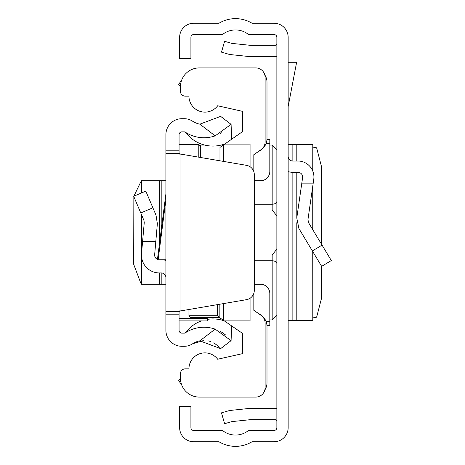 <?xml version="1.0" encoding="UTF-8"?>
<svg xmlns="http://www.w3.org/2000/svg" width="465" height="465" viewBox="0 0 465 465"><rect width="100%" height="100%" fill="white"/><g stroke="black" fill="none" stroke-linecap="round" stroke-linejoin="round"><path stroke-width="0.7" d="M288.155 427.643L288.155 37.357A14.107 14.107 0 0 0 274.048 23.25L252.047 23.25A31.975 31.975 0 0 0 218.974 23.25L193.736 23.25A14.107 14.107 0 0 0 179.63 37.357L179.63 58.514L190.912 58.514L190.912 37.357A2.819 2.819 0 0 1 193.736 34.538L221.84 34.538A1.883 1.883 0 0 0 222.979 34.154A20.693 20.693 0 0 1 248.037 34.154A1.883 1.883 0 0 0 249.176 34.538L274.048 34.538A2.819 2.819 0 0 1 276.867 37.357L276.867 427.643A2.819 2.819 0 0 1 274.048 430.462L249.176 430.462A1.883 1.883 0 0 0 248.037 430.846A20.693 20.693 0 0 1 222.979 430.846A1.883 1.883 0 0 0 221.84 430.462L193.736 430.462A2.819 2.819 0 0 1 190.912 427.643L190.912 406.486L179.63 406.486L179.63 427.643A14.107 14.107 0 0 0 193.736 441.75L218.974 441.75A31.975 31.975 0 0 0 252.047 441.75L274.048 441.75A14.107 14.107 0 0 0 288.155 427.643M276.867 408.497A13.165 13.165 0 0 0 274.989 408.363L250.635 408.363A13.165 13.165 0 0 0 249.257 408.439L230.814 410.374A13.165 13.165 0 0 0 228.565 410.81L221.491 412.839L224.601 423.691L231.675 421.662A1.883 1.883 0 0 1 231.994 421.598L250.437 419.663A1.883 1.883 0 0 1 250.635 419.651L274.989 419.651A1.883 1.883 0 0 1 276.867 421.528M276.867 56.503A13.165 13.165 0 0 1 274.989 56.637L250.635 56.637A13.165 13.165 0 0 1 249.257 56.561L230.814 54.626A13.165 13.165 0 0 1 228.565 54.19L221.491 52.161L224.601 41.309L231.675 43.338A1.883 1.883 0 0 0 231.994 43.402L250.437 45.338A1.883 1.883 0 0 0 250.635 45.349L274.989 45.349A1.883 1.883 0 0 0 276.867 43.472M288.155 171.602A15.99 15.99 0 0 0 292.857 172.312L297.937 172.312A4.702 4.702 0 0 1 302.593 177.682L296.78 217.992L298.902 228.507L321.646 266.358L331.318 260.545L308.574 222.694L307.952 219.602L313.759 179.292A15.99 15.99 0 0 0 297.937 161.024L292.857 161.024A4.702 4.702 0 0 1 288.155 156.321M313.207 183.129L301.808 183.129M312.747 170.998L312.8 144.569L288.155 144.569M312.747 251.553L312.8 320.432L288.155 320.432M312.8 147.103L316.619 147.794L321.489 166.586L321.489 244.183M321.489 266.096L321.489 298.414L316.619 317.206L312.8 317.897M288.155 62.281L296.629 62.281L288.155 106.607M254.297 255.006L272.17 255.006L276.82 249.164L276.867 248.496L276.82 249.164M276.82 215.836L276.867 216.51L276.82 215.836L272.17 209.994L254.297 209.994M276.867 208.768L276.867 215.667M276.867 249.333L276.867 256.232M264.812 74.952A13.165 13.165 0 0 1 266.997 82.218L266.997 138.454A14.107 14.107 0 0 1 260.377 150.41L256.634 152.753M256.634 312.248L260.377 314.59A14.107 14.107 0 0 1 266.997 326.546L266.997 382.782A13.165 13.165 0 0 1 264.812 390.048M180.496 85.862L178.595 84.851A31.975 31.975 0 0 1 181.67 80.137M181.67 384.863A31.975 31.975 0 0 1 178.595 380.149L180.496 379.138M253.826 171.666L253.826 154.717L261.103 149.625A9.405 9.405 0 0 0 265.114 141.924L265.114 77.324A9.405 9.405 0 0 0 255.709 67.919L199.282 67.919A18.809 18.809 0 0 0 180.472 86.728L180.472 91.431A4.702 4.702 0 0 0 185.175 96.133L188.935 96.133A15.99 15.99 0 0 0 217.69 105.764L242.544 111.368L242.544 131.601L219.974 147.405L219.974 160.803M254.297 284.225L260.412 284.225A9.405 9.405 0 0 1 269.816 293.63L269.816 325.372L266.945 325.372M219.178 304.331L219.178 317.345L242.544 333.399L242.544 353.632L217.69 359.236A15.99 15.99 0 0 0 188.935 368.867L185.175 368.867A4.702 4.702 0 0 0 180.472 373.569L180.472 378.272A18.809 18.809 0 0 0 199.282 397.081L255.709 397.081A9.405 9.405 0 0 0 265.114 387.676L265.114 323.076A9.405 9.405 0 0 0 261.103 315.375L253.826 310.283L253.826 293.334M250.065 298.251L250.065 320.902L224.694 320.902M250.065 166.749L250.065 144.098L224.694 144.098M223.735 144.772L223.735 161.448M223.735 303.552L223.735 320.228M219.974 317.595L190.819 317.595L188.935 315.712L188.935 309.498L188.935 315.712L217.55 315.712L217.55 304.61M266.945 139.628L269.816 139.628L269.816 171.37A9.405 9.405 0 0 1 260.412 180.775L254.297 180.775M219.178 317.345L217.55 315.712M157.449 259.377A4.702 4.702 0 0 1 154.659 254.663L157.362 223.712L156.013 215.173L145.801 191.121L133.682 196.265L143.894 220.317L144.249 222.566L141.54 253.512A17.868 17.868 0 0 0 159.344 272.938L161.192 272.938A4.702 4.702 0 0 1 165.895 277.64L165.895 259.772L157.397 259.772L165.895 193.957L165.895 176.072M158.129 259.772L165.895 199.648L165.895 259.772M165.895 199.648L165.895 182.658M165.895 314.788L165.895 311.527L179.066 311.527L179.066 314.788L165.895 314.788L165.895 330.307A15.99 15.99 0 0 0 181.885 346.297L184.28 346.297A15.049 15.049 0 0 0 192.522 343.838A20.925 20.925 0 0 1 199.857 340.828L220.613 348.64L231.082 340.653L215.167 329.139L199.857 340.828M179.066 311.527L180.943 310.864L180.943 154.136L165.895 153.473L165.895 311.527L180.943 310.864L246.479 299.669A9.405 9.405 0 0 0 254.297 290.398L254.297 174.602A9.405 9.405 0 0 0 246.479 165.331L180.943 154.136L179.066 153.473L165.895 153.473L165.895 134.693A15.99 15.99 0 0 1 181.885 118.703L184.28 118.703A15.049 15.049 0 0 1 192.522 121.162L194.736 122.429M165.895 288.928L165.895 284.225L161.192 284.225L161.192 272.938M215.167 135.861L231.082 124.347L220.613 116.36L199.857 124.172L215.167 135.861A34.09 34.09 0 0 1 185.308 132.182A1.883 1.883 0 0 0 184.28 131.874L181.885 131.874A2.819 2.819 0 0 0 179.066 134.693L179.066 153.473M179.066 314.788L179.066 330.307A2.819 2.819 0 0 0 181.885 333.126L184.28 333.126A1.883 1.883 0 0 0 185.308 332.818A34.09 34.09 0 0 1 215.167 329.139M225.775 335.125L222.235 332.545M221.834 332.295L220.102 331.301M201.392 320.926A34.09 34.09 0 0 0 185.965 332.138A34.09 34.09 0 0 0 185.779 332.388A1.883 1.883 0 0 1 185.308 332.818L184.28 333.126M220.613 348.64L219.765 347.599M218.753 346.518L213.761 342.839M210.529 341.467L207.931 340.793M203.85 340.415L192.522 343.838L190.766 344.821M189.54 345.344L187.773 345.884M186.203 346.169L184.28 346.297M220.09 133.705L221.828 132.705M199.857 124.172A20.925 20.925 0 0 1 192.522 121.162M185.308 132.182L185.779 132.612A34.09 34.09 0 0 0 225.06 143.842M231.082 124.347L231.68 139.209M225.06 321.158A34.09 34.09 0 0 0 207.274 319.391M231.082 340.653L231.68 325.791M165.895 260.4A17.868 17.868 0 0 0 161.192 259.772M142.598 241.434L155.816 241.434M141.54 256.628L141.47 284.225L161.192 284.225M141.54 192.929L141.47 180.775L165.895 180.775M141.47 283.15L140.761 283.086L133.682 264.289L133.856 196.672M133.903 196.172L140.761 181.914L141.47 181.85M198.811 157.187L198.811 144.557L179.066 144.667M207.274 317.595L207.274 320.926L179.066 320.897M322.053 245.131L312.381 250.943M292.857 144.569L292.857 161.024M292.857 172.312L292.857 320.432M296.81 144.569L296.81 161.024M296.81 172.312L296.81 217.789M296.81 222.747L296.81 320.432M312.747 186.308L312.747 229.64M198.811 145.429L200.694 145.039L200.694 157.513M276.867 315.258L272.17 319.961L272.17 260.778L254.297 260.778M276.867 263.661A4.702 2.883 180 0 0 272.17 260.778L272.17 255.006M254.297 204.222L272.17 204.222L272.17 145.039L276.867 149.742M272.17 209.994L272.17 204.222A4.702 2.883 0 0 0 276.867 201.339M266.102 321.606L269.816 321.606M266.102 143.394L269.816 143.394M179.066 150.212L165.895 150.212M140.761 212.941L152.88 207.797M161.192 230.367L161.192 180.775M159.344 284.225L159.344 272.938M159.344 244.718L159.344 180.775M141.54 253.512L141.54 214.778M207.274 318.415L179.066 318.415M312.8 144.569L312.8 171.12M312.8 185.965L312.8 229.727M312.8 251.635L312.8 320.432M200.694 145.039L204.559 145.039M221.276 145.039L223.351 145.039M269.816 145.039L272.17 145.039M272.17 319.961L269.816 319.961M223.351 319.961L221.276 319.961M185.494 132.351L184.28 131.874M185.965 132.856L185.541 132.397M185.965 332.138L184.402 333.126M141.47 284.225L141.47 214.615M141.47 192.958L141.47 180.775M207.274 320.926L179.066 320.926M198.811 144.557L179.066 144.557"/></g></svg>

